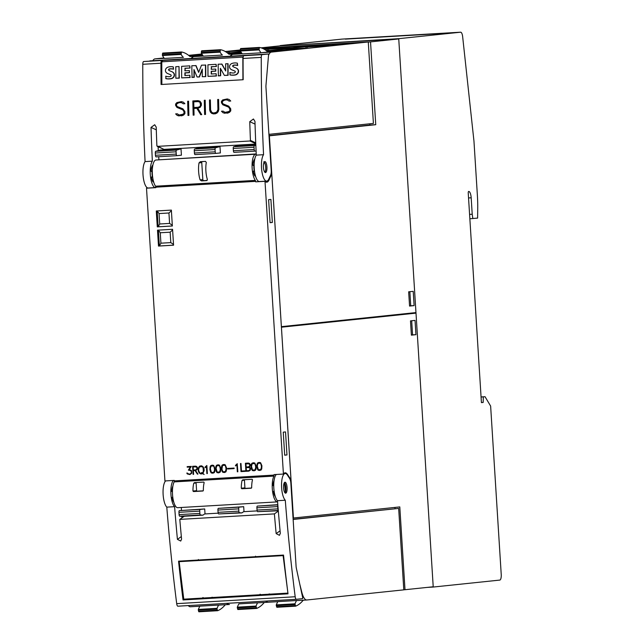 <?xml version="1.0" encoding="UTF-8"?>
<svg xmlns="http://www.w3.org/2000/svg" width="644" height="644" viewBox="0 0 644 644"><rect width="100%" height="100%" fill="white"/><g stroke="black" fill="none" stroke-linecap="round" stroke-linejoin="round"><path stroke-width="0.97" d="M218.533 605.07L217.02 608.339L198.312 609.425L199.825 606.157L218.533 605.07A16.486 5.281 86.7 0 0 218.984 605.102A16.486 5.281 86.7 0 0 219.057 605.094L228.781 604.531M229.167 604.499L228.934 604.523A16.486 5.281 -93.3 0 1 228.853 604.531A16.486 5.281 -93.3 0 1 226.728 603.348M188.273 605.585A16.486 5.281 86.7 0 0 190.399 606.761A16.486 5.281 86.7 0 0 190.479 606.761L199.801 606.213L190.399 606.761M198.569 611.285L198.899 611.8L217.575 610.705L217.278 610.198L198.569 611.285L198.312 609.425M217.278 610.198L217.02 608.339M225.295 604.732A109.899 35.203 -93.3 0 1 217.648 610.705L198.899 611.8M293.052 518.058L399.795 506.917L405.004 589.719L403.788 589.791M293.141 519.45L398.668 508.422L293.133 519.289M395.03 508.631L394.957 507.424M398.668 508.422L403.796 589.856L306.89 599.983A16.486 5.281 -93.3 0 1 306.81 599.991A16.486 5.281 -93.3 0 1 301.819 592.239L299.774 584.148M296.49 600.53L294.968 603.806L276.26 604.893L277.781 601.625L296.49 600.53A16.486 5.281 86.7 0 0 296.932 600.57A16.486 5.281 86.7 0 0 297.013 600.562L306.729 599.999M266.222 601.053A16.486 5.281 86.7 0 0 268.355 602.229A16.486 5.281 86.7 0 0 268.427 602.221L277.749 601.681L268.355 602.229M276.26 604.893L276.856 607.268L295.524 606.173M303.243 600.2A109.899 35.203 -93.3 0 1 295.596 606.173L294.968 603.806M257.511 602.8L255.99 606.076L237.282 607.163L238.803 603.887L257.511 602.8A16.486 5.281 86.7 0 0 257.962 602.832A16.486 5.281 86.7 0 0 258.035 602.824L267.751 602.261M268.146 602.229L267.912 602.253A16.486 5.281 -93.3 0 1 267.832 602.261A16.486 5.281 -93.3 0 1 265.706 601.077M227.252 603.315A16.486 5.281 86.7 0 0 229.377 604.499A16.486 5.281 86.7 0 0 229.457 604.491L229.377 604.499M237.282 607.163L237.878 609.53L256.553 608.443M264.273 602.47A109.899 35.203 -93.3 0 1 256.618 608.435L255.99 606.076M293.431 518.034L281.428 327.2L416 313.137L433.211 586.773L405.004 589.719M395.336 314.739L416 313.137M410.486 320.889L415.042 320.406L415.944 334.671L411.387 335.146L410.486 320.889M411.379 334.985L412.562 334.864L411.677 320.76M412.562 334.864L415.944 334.671M277.822 504.904L257.318 506.095L277.806 504.687M257.165 510.893L243.625 511.682L241.919 512.898L239.455 512.729A1.65 0.531 -93.3 0 1 238.852 511.135L238.715 508.849A1.65 0.531 -93.3 0 1 239.133 507.15L218.348 508.358L243.69 506.675L244.004 511.666M218.187 513.163L204.647 513.952L202.941 515.168L200.477 514.991A1.65 0.531 -93.3 0 1 199.882 513.405L199.737 511.119A1.65 0.531 -93.3 0 1 200.155 509.42L179.37 510.628L204.712 508.945L205.025 513.928M257.318 506.095A1.65 0.531 86.7 0 0 256.9 507.794L257.045 510.08A1.65 0.531 86.7 0 0 257.64 511.666L278.305 510.781M278.272 510.378A1.65 0.531 -93.3 0 1 277.83 508.865L277.685 506.587A1.65 0.531 -93.3 0 1 277.846 505.162M285.284 500.243A13.741 4.403 -93.3 0 1 281.533 485.157A13.741 4.403 -93.3 0 1 285.195 473.509A13.741 4.403 -93.3 0 1 286.709 474.209A13.741 4.403 -93.3 0 1 287.441 475.119L289.687 478.556A5.498 1.763 -93.3 0 1 290.863 483.209L296.071 566.092A5.498 1.763 -93.3 0 0 296.385 568.386L302.72 597.841L302.616 598.638L296.385 599.298A3.3 1.055 -93.3 0 1 296.369 599.298A3.3 1.055 -93.3 0 1 295.185 596.755A659.416 211.216 -93.3 0 1 285.284 500.243L277.492 500.694A659.416 211.216 86.7 0 0 280.317 533.369L279.464 535.317L276.155 533.61A659.416 211.216 -93.3 0 1 274.392 513.896L179.805 519.394A659.416 211.216 86.7 0 0 181.576 539.117L180.723 541.057L177.422 539.358A659.416 211.216 -93.3 0 1 174.596 506.683A13.741 4.403 -93.3 0 1 170.885 493.328A13.741 4.403 -93.3 0 1 173.429 480.448M181.286 507.48L181.471 510.41M181.85 516.351L181.946 517.881M278.329 511.095L274.392 513.896M218.348 508.358A1.65 0.531 86.7 0 0 217.922 510.064L218.066 512.342A1.65 0.531 86.7 0 0 218.67 513.936L241.919 512.898M239.133 507.15L243.69 506.675M179.37 510.628A1.65 0.531 86.7 0 0 178.952 512.326L179.088 514.612A1.65 0.531 86.7 0 0 179.692 516.198L183.886 516.496M202.941 515.168L184.232 516.255L179.805 519.394M200.155 509.42L204.712 508.945M172.721 496.701L172.117 497.514A9.064 2.906 86.7 0 0 173.848 502.352M172.825 486.445L172.705 486.453A9.064 2.906 86.7 0 0 171.731 491.324L172.439 492.008M165.637 480.907A13.741 4.403 86.7 0 0 163.085 493.779A13.741 4.403 86.7 0 0 166.796 507.134A659.416 211.216 86.7 0 0 176.698 603.645A3.3 1.055 86.7 0 0 177.881 606.189A3.3 1.055 86.7 0 0 177.897 606.189L296.353 599.298L177.881 606.189M174.596 506.683L166.796 507.134M276.324 474.467A13.741 4.403 86.7 0 0 273.781 487.339A13.741 4.403 86.7 0 0 277.492 500.694M288.013 593.84L183.033 599.942A659.416 211.216 -93.3 0 1 178.557 561.174L283.529 555.072A659.416 211.216 86.7 0 0 288.013 593.84M183.033 599.942L184.152 599.153M211.868 597.286C213.438 597.366 213.18 597.543 211.111 597.825L204.245 598.228L202.86 597.543M269.031 593.961C270.601 594.034 270.351 594.219 268.274 594.501L261.416 594.903L260.023 594.219M287.715 593.124L183.773 599.17L179.169 561.665L283.102 555.619L287.908 592.987M283.553 555.297L283.102 555.619M179.966 561.093L179.169 561.665M265.626 556.11L256.706 556.883L255.41 556.706L255.555 556.174M208.463 559.435L199.535 560.208L198.247 560.03L198.384 559.499M284.672 482.34A5.498 1.763 -93.3 0 1 285.01 482.211A5.498 1.763 -93.3 0 1 287.047 487.049A5.498 1.763 -93.3 0 1 285.992 493.054A5.498 1.763 -93.3 0 1 285.654 493.183A5.498 1.763 -93.3 0 1 283.618 488.337A5.498 1.763 -93.3 0 1 284.672 482.34M285.042 492.901L285.445 492.153L284.447 482.565M171.731 491.324L172.439 491.283M172.117 497.514L172.825 497.474M273.74 486.083L273.064 485.431A9.064 2.906 -93.3 0 1 274.038 480.553L274.062 480.553M256.223 153.924L155.888 160.01A13.741 4.403 86.7 0 0 152.29 171.038A13.741 4.403 86.7 0 0 155.574 186.205L155.864 187.654L146.51 188.201L164.928 480.947L174.282 480.4L174.178 481.897A13.741 4.403 86.7 0 0 172.817 497.45A13.741 4.403 86.7 0 0 177.696 507.689A13.741 4.403 86.7 0 0 177.76 507.681L277.411 501.885M290.259 479.82L291.007 479.772L287.594 474.556A14.836 4.75 86.7 0 0 285.171 472.809A14.836 4.75 86.7 0 0 283.416 474.056L274.062 474.596L273.958 476.093L174.178 481.897M283.416 474.056L264.998 181.31A14.836 4.75 86.7 0 0 266.745 182.188A14.836 4.75 86.7 0 0 269.055 179.95L271.776 174.089L291.007 479.772M155.832 187.171L255.612 181.367L255.644 181.85L264.998 181.31M252.368 470.547L251.071 467.544L251.241 464.469L251.909 463.261L253.728 462.762L254.863 463.084L256.159 466.087L255.998 469.162L255.322 470.37L252.368 470.547L254.251 470.82M240.993 471.593L240.486 463.535L240.993 463.503L241.468 471.03L245.388 470.796L245.42 471.336L240.993 471.593L245.42 471.336M227.557 468.985L227.517 468.446L234.102 468.067L234.134 468.607L227.557 468.985L234.134 468.599M216.972 472.607L215.676 469.605L215.845 466.53L216.513 465.314L218.332 464.823L219.467 465.145L220.755 468.148L220.594 471.215L219.926 472.43L216.972 472.607L218.847 472.881M206.861 473.582L206.418 466.562L205.058 467.705L205.017 467.142L206.861 465.491L207.368 473.549L206.861 473.582L207.368 473.549M193.095 474.378L192.588 466.32L195.518 466.151L196.637 466.473L197.458 467.608L197.225 469.581L195.567 470.458L197.933 474.097L197.386 474.129L195.011 470.49L193.369 470.587L193.603 474.354L193.095 474.378L193.603 474.346M187.275 473.936L186.8 473.074L187.34 473.042L188.805 474.089L189.851 474.032L190.97 473.38L191.445 472.116L190.793 470.571L188.378 470.128L190.391 466.989L187.195 467.174L187.163 466.634L191.357 466.393L189.312 469.524L191.501 470.579L191.671 473.292L189.9 474.564L187.275 473.936L189.916 474.564M199.117 472.865L198.28 470.989L198.457 467.922L199.447 466.312L201.62 465.797L203.166 466.868L204.019 468.76L204.14 470.659L202.908 473.364L204.132 474.507L202.554 473.598L200.67 473.944L199.117 472.865L200.751 473.928L202.136 473.847M211.208 472.938L209.92 469.935L210.081 466.868L210.749 465.652L212.576 465.161L213.711 465.483L214.999 468.486L214.838 471.553L214.162 472.768L211.208 472.938L213.092 473.211M222.727 472.269L221.431 469.267L221.6 466.192L222.269 464.984L224.088 464.485L225.223 464.807L226.519 467.81L226.358 470.885L225.682 472.1L222.727 472.269L224.611 472.543M237.33 471.811L236.887 464.791L235.527 465.934L235.495 465.362L237.225 463.72L237.845 471.778L237.33 471.811L237.845 471.77M245.919 471.311L245.412 463.245L248.343 463.076L249.461 463.398L250.283 464.533L250.355 465.709L249.365 467.061L250.516 468.293L250.283 470.265L248.85 471.134L245.919 471.311L248.858 471.134M258.123 470.209L256.835 467.206L256.996 464.139L257.664 462.923L259.492 462.432L260.627 462.754L261.915 465.757L261.754 468.824L261.086 470.04L258.123 470.209L260.007 470.482M172.568 229.296L173.566 245.195L158.496 246.072L157.498 230.174L172.568 229.296M171.36 210.105L172.359 226.004L157.289 226.881L156.291 210.982L171.36 210.105M253.076 462.803L251.997 463.245L251.088 466.377L251.643 469.412L252.456 470.539M254.187 470.281L255.563 469.114L255.74 466.127L254.734 463.551L252.19 463.704L251.514 466.377L252.585 470.056L255.048 469.911L255.724 467.238L255.177 464.3L254.646 463.567L253.052 463.342M240.574 463.527L241.081 471.585M227.606 468.446L227.646 468.977M217.672 464.863L216.593 465.306L215.692 468.438L216.239 471.464L217.052 472.591M218.783 472.342L220.168 471.175L220.337 468.188L219.33 465.612L216.787 465.765L216.11 468.438L217.189 472.116L219.644 471.971L220.32 469.299L219.773 466.353L219.25 465.62L217.648 465.403M206.837 465.491L205.742 466.699M206.418 466.562L206.949 473.573M205.83 466.691L205.138 467.657M193.369 470.587L195.1 470.482L197.933 474.097M192.677 466.312L193.184 474.37M195.736 469.911L197.112 468.76L196.662 466.989L193.136 466.828L193.337 470.056L195.736 469.911L197.024 468.768L196.573 466.997L193.136 466.828M187.251 466.634L187.283 467.166L190.391 466.989M186.889 473.066L187.364 473.928M190.479 466.981L188.459 470.12L190.383 470.257L191.51 471.754L191.059 473.372L189.851 474.032M202.554 473.598L204.132 474.507M200.236 465.878L198.843 467.117L198.247 469.082L199.205 472.857M202.53 472.994L203.713 470.651L203.593 468.792L202.417 466.659L199.576 466.828L198.666 469.082L198.787 470.941L199.97 473.074L201.025 473.38L202.111 473.187L201.483 472.591L202.723 472.913L203.351 471.778L203.093 467.721L202.329 466.667L200.582 466.401M201.797 473.332L202.2 473.179L201.58 472.591M211.916 465.193L210.838 465.644L209.928 468.776L210.483 471.802L211.296 472.929M213.027 472.672L214.404 471.513L214.581 468.526L213.575 465.95L211.031 466.103L210.355 468.776L211.425 472.446L213.888 472.31L214.565 469.637L214.017 466.691L213.486 465.958L211.892 465.733M223.428 464.525L222.357 464.976L221.447 468.099L221.995 471.134L222.816 472.261M224.547 472.004L225.923 470.836L226.1 467.85L225.094 465.282L222.542 465.435L221.939 469.202L222.945 471.778L225.4 471.633L226.076 468.969L225.529 466.023L225.006 465.29L223.412 465.065M237.314 463.72L236.219 464.92M236.887 464.791L237.419 471.802M236.3 464.912L235.615 465.878M245.501 463.245L246.008 471.303M248.552 466.844L249.928 465.684L249.478 463.913L245.952 463.752L246.153 466.981L248.552 466.844L249.848 465.693L249.397 463.921L245.952 463.752M248.793 470.603L250.17 469.444L249.719 467.681L246.193 467.52L246.394 470.74L248.793 470.603L250.081 469.452L249.631 467.689L246.193 467.52M258.832 462.464L257.753 462.915L256.851 466.047L257.399 469.074L258.212 470.201M259.943 469.943L261.327 468.784L261.496 465.797L260.49 463.221L257.946 463.374L257.27 466.047L258.349 469.718L260.804 469.581L261.48 466.908L260.933 463.962L260.401 463.229L258.808 463.004M170.145 232.186L170.797 242.611L160.92 243.182L160.267 232.766L170.145 232.186L172.608 229.956M173.526 244.478L170.797 242.611M173.566 245.155L159.374 245.984L158.376 230.125L160.267 232.766M158.496 246.072L159.374 245.984L160.92 243.182M168.937 212.995L169.589 223.412L159.712 223.991L159.06 213.567L168.937 212.995L171.401 210.765M172.318 225.279L169.589 223.412M172.359 225.964L158.166 226.793L157.168 210.926L159.06 213.567M157.289 226.881L158.166 226.793L159.712 223.991M273.064 485.431L273.74 485.391M275.334 496.645A9.064 2.906 -93.3 0 1 273.459 491.622L274.183 491.573M273.459 491.622L274.07 490.792M277.58 501.869L277.54 501.877A13.741 4.403 -93.3 0 1 277.475 501.885A13.741 4.403 -93.3 0 1 272.597 491.646A13.741 4.403 -93.3 0 1 273.958 476.093M204.164 482.622A13.741 4.403 86.7 0 0 203.359 490.43L202.852 491.01L193.498 491.557L192.967 491.034A13.741 4.403 -93.3 0 1 193.763 483.225L194.448 482.622L203.802 482.082L204.164 482.622M203.359 490.43L202.892 491.01M252.488 479.812A13.741 4.403 86.7 0 0 251.691 487.621L251.176 488.2L241.822 488.748L241.299 488.224A13.741 4.403 -93.3 0 1 242.096 480.416L242.772 479.812L252.126 479.273L252.488 479.812M251.691 487.621L251.224 488.2M196.299 482.517A0.547 0.523 -96 0 0 196.106 482.976L196.589 490.656A0.547 0.523 -96 0 0 197.145 491.179L203.222 490.825M244.631 479.708A0.547 0.523 -96 0 0 244.438 480.166L244.921 487.846A0.547 0.523 -96 0 0 245.477 488.361L251.554 488.007M155.856 187.509A13.741 4.403 -93.3 0 1 155.47 187.581A13.741 4.403 -93.3 0 1 150.503 176.633A13.741 4.403 -93.3 0 1 152.346 161.169A659.416 211.216 -93.3 0 1 151.018 127.415L154.697 124.743L156.218 127.118A659.416 211.216 86.7 0 0 156.878 145.85L157.426 146.373L249.928 140.996L250.427 140.408A659.416 211.216 -93.3 0 1 249.759 121.676L253.438 118.995L254.952 121.37A659.416 211.216 86.7 0 0 256.28 155.124L263.557 154.705A659.416 211.216 -93.3 0 1 261.263 57.388A3.3 1.055 -93.3 0 1 262.124 54.635L268.363 53.991L268.564 54.756L265.988 85.137A5.498 1.763 86.7 0 0 265.972 87.471L271.188 170.354A5.498 1.763 -93.3 0 1 270.609 175.192L268.822 179.04A13.741 4.403 -93.3 0 1 268.21 180.095A13.741 4.403 -93.3 0 1 266.68 181.117A13.741 4.403 -93.3 0 1 261.714 170.169A13.741 4.403 -93.3 0 1 263.557 154.705M158.078 146.735L158.319 150.567M158.706 156.725L158.899 159.696M152.878 165.081A9.064 2.906 86.7 0 0 151.058 171.103L152.032 172.045A6.046 1.94 86.7 0 0 152.29 176.166L151.453 177.293A9.064 2.906 86.7 0 0 153.022 181.906L153.634 181.866M149.867 60.89L268.355 53.991L143.636 61.526A3.3 1.055 86.7 0 0 142.775 64.287A659.416 211.216 86.7 0 0 145.069 161.596L152.346 161.169M145.069 161.596A13.741 4.403 86.7 0 0 143.226 177.06A13.741 4.403 86.7 0 0 148.192 188.008L155.47 187.581M161.064 84.501A659.416 211.216 -93.3 0 1 160.96 63.225A3.3 1.055 -93.3 0 1 161.829 60.472L243.939 55.698A3.3 1.055 86.7 0 0 243.07 58.451A659.416 211.216 86.7 0 0 243.174 79.727L161.064 84.501M156.878 145.85L163.987 149.384L157.192 146.333M223.033 112.74L221.464 111.219L223.114 111.13L225.022 112.354L227.485 112.209L229.86 110.824A659.416 211.216 -93.3 0 1 229.811 108.941L228.564 107.113L222.824 104.795L221.464 102.79A659.416 211.216 -93.3 0 1 221.431 101.366L222.744 99.892L227.235 98.943L229.192 99.506L230.737 101.019L229.095 101.116L227.187 99.892L224.732 100.037L222.349 101.414A659.416 211.216 86.7 0 0 222.373 102.646L223.001 103.861L228.717 106.155L230.713 108.788A659.416 211.216 86.7 0 0 230.761 110.881L229.481 112.354L227.557 113.151L223.033 112.74L224.998 113.304M204.623 114.487A659.416 211.216 -93.3 0 1 204.301 100.279L205.203 100.231A659.416 211.216 86.7 0 0 205.525 114.431L204.623 114.487M188 115.453A659.416 211.216 -93.3 0 1 187.678 101.245L188.579 101.197A659.416 211.216 86.7 0 0 188.901 115.405L188 115.453M177.205 115.405L175.635 113.891L177.285 113.795L179.193 115.018L181.656 114.873L184.031 113.497A659.416 211.216 -93.3 0 1 183.983 111.605L182.735 109.778L176.995 107.459L175.635 105.455A659.416 211.216 -93.3 0 1 175.603 104.03L176.915 102.557L181.407 101.615L183.363 102.171L184.909 103.692L183.258 103.781L181.358 102.565L178.895 102.702L176.52 104.087A659.416 211.216 86.7 0 0 176.545 105.31L177.172 106.526L182.888 108.82L184.876 111.452A659.416 211.216 86.7 0 0 184.933 113.545L183.653 115.018L181.729 115.815L177.205 115.405L179.169 115.968M193.168 115.155A659.416 211.216 -93.3 0 1 192.846 100.947L198.03 100.649L199.978 101.213L201.347 103.209A659.416 211.216 86.7 0 0 201.387 105.27L200.107 107.419L197.788 108.24L201.725 114.656L200.751 114.713L196.814 108.297L193.908 108.466A659.416 211.216 86.7 0 0 194.069 115.099L193.168 115.155M210.387 112.088L209.694 110.084A659.416 211.216 -93.3 0 1 209.477 99.981L210.371 99.925A659.416 211.216 86.7 0 0 210.596 109.995L211.852 112.475L213.711 113.014L216.77 112.185L217.913 109.569A659.416 211.216 -93.3 0 1 217.696 99.498L218.598 99.45A659.416 211.216 86.7 0 0 218.815 109.552L218.211 111.629L216.931 113.086L215.007 113.883L211.739 113.384L210.387 112.088L211.804 113.408L213.703 113.956M256.28 155.124A13.741 4.403 86.7 0 0 254.436 170.588A13.741 4.403 86.7 0 0 259.403 181.536L266.68 181.117M218.598 99.466L217.753 99.514L217.986 109.593L217.342 111.541M210.371 99.949L209.533 99.997L209.767 110.1L210.451 112.104M217.406 111.557L215.007 112.958L213.711 113.014M196.814 108.297L200.807 114.713M198.086 100.657L192.902 100.963L193.232 115.147M193.884 107.524L198.199 107.29L199.986 106.542L200.558 105.27L199.882 102.155L198.006 101.591L193.763 101.841A659.416 211.216 86.7 0 0 193.884 107.524L198.127 107.274L199.914 106.518L200.485 105.254A659.416 211.216 -93.3 0 1 200.445 103.338L199.825 102.138L198.006 101.591M181.358 102.565L183.307 103.781M177.309 113.811L175.699 113.908L177.269 115.421M181.463 101.631L176.971 102.573L175.667 104.046L175.699 105.471L177.068 107.476L182.807 109.802L184.055 111.629L184.095 113.513L183.548 114.141L179.193 115.018M188.579 101.213L187.734 101.261L188.064 115.453M205.203 100.247L204.357 100.295L204.687 114.479M227.187 99.892L229.135 101.116M223.138 111.146L221.536 111.243L223.098 112.756M227.292 98.959L222.8 99.909L221.496 101.382L221.528 102.807L222.896 104.811L228.636 107.137L229.884 108.965L229.924 110.849L229.377 111.468L225.022 112.354M162.401 60.415L162.401 61.776M242.925 79.735L242.844 57.091L161.773 61.808L161.861 84.453M220.626 68.755L220.651 75.751L218.397 75.879L218.107 64.215L221.955 64.118L225.706 70.679M221.697 64.006L225.706 71.009L225.682 63.772L228.065 63.764L228.105 75.316L224.378 75.404L220.377 68.312L220.401 75.638L218.147 75.767M194.214 70.164L194.238 77.288L192.081 77.409L191.791 65.744L196.042 65.624L198.755 72.136M195.792 65.511L198.658 72.386L201.492 65.181L205.718 65.06L205.758 76.62L202.288 76.692L202.264 69.053L199.181 76.869L197.08 76.99L193.965 69.56L193.989 77.175L191.832 77.296M202.264 69.794L199.431 76.982L197.08 76.99M179.008 66.541L179.298 78.157L175.828 78.23L175.788 66.726L179.008 66.541L179.048 78.045L175.828 78.23M170.636 74.768A54.08 50.506 -65.4 0 0 168.197 73.778A4.75 4.436 114.6 0 1 167.722 73.577M168.197 73.778L167.947 73.666A4.75 4.436 114.6 0 1 165.79 71.935A3.204 2.995 114.6 0 1 165.75 69.045A3.88 3.623 114.6 0 1 168.156 67.073A11.391 10.634 114.6 0 1 173.284 66.904L173.542 69.238A9.137 8.533 -65.4 0 0 169.799 68.997A1.377 1.288 -65.4 0 0 168.937 69.504A0.692 0.644 -65.4 0 0 168.889 70.212A3.115 2.914 -65.4 0 0 169.613 70.76M172.069 71.782A4.935 4.613 114.6 0 1 174.081 73.496A3.413 3.188 114.6 0 1 174.113 76.507A4.194 3.912 114.6 0 1 171.594 78.632A14.925 13.943 114.6 0 1 165.991 78.681L165.733 76.185A12.131 11.326 -65.4 0 0 169.106 76.733A3.453 3.22 -65.4 0 0 170.596 76.386A0.861 0.805 -65.4 0 0 170.596 74.744A54.08 50.506 -65.4 0 0 167.947 73.666M185.142 75.525L185.134 72.933L189.457 72.683L189.449 70.703L189.207 72.571L184.884 72.82L184.892 75.541L189.843 75.251L189.851 77.409L181.672 77.892L181.624 66.332L189.803 65.857L190.061 68.039L185.118 68.328L185.126 70.832M189.843 75.251L190.101 77.53L181.672 77.892M211.457 73.996L211.449 71.404L215.772 71.154L215.764 69.174L215.523 71.041L211.2 71.291L211.208 74.012L216.159 73.722L216.167 75.879L207.988 76.354L207.94 64.803L216.126 64.328L216.384 66.509L211.433 66.799L211.441 69.294M216.159 73.722L216.416 76L207.988 76.354M234.738 71.041A54.08 50.506 -65.4 0 0 232.307 70.051A4.75 4.436 114.6 0 1 231.832 69.842M232.307 70.051L232.057 69.93A4.75 4.436 114.6 0 1 229.9 68.208A3.204 2.995 114.6 0 1 229.86 65.31A3.88 3.623 114.6 0 1 232.267 63.345A11.391 10.634 114.6 0 1 237.386 63.176L237.652 65.511A9.137 8.533 -65.4 0 0 233.909 65.261A1.377 1.288 -65.4 0 0 233.048 65.777A0.692 0.644 -65.4 0 0 232.999 66.485A3.115 2.914 -65.4 0 0 233.724 67.032M236.179 68.047A4.935 4.613 114.6 0 1 238.183 69.761A3.413 3.188 114.6 0 1 238.224 72.78A4.194 3.912 114.6 0 1 235.704 74.897A14.925 13.943 114.6 0 1 230.101 74.945L229.844 72.458A12.131 11.326 -65.4 0 0 233.217 73.005A3.453 3.22 -65.4 0 0 234.706 72.659A0.861 0.805 -65.4 0 0 234.698 71.017A54.08 50.506 -65.4 0 0 232.057 69.93M227.815 63.651L227.855 75.203L224.378 75.404M205.758 76.62L202.288 76.692M205.468 64.947L205.508 76.499M173.284 66.904L173.292 69.125A9.137 8.533 -65.4 0 0 169.549 68.876A1.377 1.288 -65.4 0 0 168.688 69.391A0.692 0.644 -65.4 0 0 168.639 70.099A3.115 2.914 -65.4 0 0 169.694 70.792L171.69 71.613A4.935 4.613 114.6 0 1 173.824 73.376A3.413 3.188 114.6 0 1 173.864 76.395A4.194 3.912 114.6 0 1 171.344 78.512A14.925 13.943 114.6 0 1 165.741 78.56M185.118 68.328L184.876 70.84L189.199 70.59M190.061 68.039L184.868 68.216M189.803 65.857L189.811 67.926M211.433 66.799L211.192 69.311L215.515 69.061M216.384 66.509L211.184 66.686M216.126 64.328L216.134 66.396M237.386 63.176L237.394 65.39A9.137 8.533 -65.4 0 0 233.659 65.149A1.377 1.288 -65.4 0 0 232.798 65.664A0.692 0.644 -65.4 0 0 232.75 66.364A3.115 2.914 -65.4 0 0 233.804 67.056L235.793 67.886A4.935 4.613 114.6 0 1 237.934 69.649A3.413 3.188 114.6 0 1 237.974 72.659A4.194 3.912 114.6 0 1 235.454 74.785A14.925 13.943 114.6 0 1 229.852 74.833M255.781 144.047L163.987 149.384M265.151 161.644A5.498 1.763 -93.3 0 1 266.946 167.432A5.498 1.763 -93.3 0 1 265.489 172.56A5.498 1.763 -93.3 0 1 265.191 172.495A5.498 1.763 -93.3 0 1 263.396 166.715A5.498 1.763 -93.3 0 1 264.853 161.588A5.498 1.763 -93.3 0 1 265.151 161.644M264.95 172.334L265.739 169.831C265.787 165.275 265.127 162.602 263.758 161.797M255.483 175.941L254.879 175.973A9.064 2.906 -93.3 0 1 253.309 171.368L254.396 170.225M254.525 171.296L253.309 171.368M254.147 165.106L252.915 165.178A9.064 2.906 -93.3 0 1 254.742 159.149M254.147 166.104L252.915 165.178M254.147 170.241A6.046 1.94 -93.3 0 1 253.889 166.12M152.676 177.221L151.453 177.293M152.29 171.03L151.058 171.103M255.612 181.367L255.354 180.4A13.741 4.403 -93.3 0 1 252.07 165.234A13.741 4.403 -93.3 0 1 255.668 154.206L256.232 154.149M200.099 179.885A13.741 4.403 -93.3 0 1 199.028 162.892L200.308 161.7L205.508 161.394L206.305 162.465A13.741 4.403 86.7 0 0 207.376 179.467L206.716 180.594L201.516 180.892L200.099 179.885L202.836 179.604A1.103 1.038 -96 0 0 203.947 180.642L207.135 180.457M202.288 161.588A1.103 1.038 -96 0 0 201.765 162.602L202.836 179.604M270.947 174.138L271.776 174.089M284.696 455.195L283.247 432.164L285.525 431.923L286.974 454.954L284.696 455.195M270.069 222.687L268.62 199.656L270.899 199.415L272.348 222.446L270.069 222.687M286.974 454.954L284.696 455.091M272.348 222.446L270.061 222.583M369.777 123.793L369.857 125.049L375.75 124.703L269.385 135.82L281.388 326.653L415.968 312.582L398.749 38.946L280.261 45.837L261.086 47.841M368.288 42.029L370.533 41.892L375.75 124.703M398.749 38.946L370.533 41.892M266.584 50.828L329.825 44.219L368.279 41.981L373.407 123.415L268.918 134.338M369.857 125.049L268.999 135.594M261.496 52.687A16.486 5.281 86.7 0 0 260.981 52.824L242.273 53.911L240.365 50.997L259.081 49.91L259.403 47.447A109.899 35.203 -93.3 0 1 267.993 52.003L261.496 52.687L271.374 52.108L368.279 41.981M241.943 53.404L232.919 54.346A16.486 5.281 86.7 0 0 230.761 56.181M268.5 55.529A16.486 5.281 -93.3 0 1 271.374 52.108M260.981 52.824L259.081 49.91M240.301 50.844L227.509 51.584L240.26 50.256L240.365 50.997M258.969 49.161L240.26 50.256L240.397 49.113L259.105 48.026M240.671 48.533L259.379 47.439L240.671 48.533L240.397 49.113M328.239 44.669L354.224 43.164L331.451 45.539L305.465 47.052L328.239 44.669L328.11 45.732M266.906 51.085L281.798 49.524L307.784 48.018L285.01 50.393L267.324 51.423M349.837 43.381L334.252 44.283L349.837 43.381M281.678 50.586L281.798 49.524M222.526 54.949A16.486 5.281 86.7 0 0 222.011 55.086L203.303 56.173L201.395 53.259L220.103 52.172L220.401 49.709A109.899 35.203 -93.3 0 1 229.014 54.273L241.927 53.38M202.965 55.674L193.941 56.616A16.486 5.281 86.7 0 0 191.783 58.451M230.238 56.213A16.486 5.281 -93.3 0 1 232.395 54.378M220.401 49.709L201.693 50.796L201.419 51.375L220.127 50.288M222.011 55.086L220.103 52.172M201.419 51.375L201.395 53.259M220.377 49.717L201.693 50.796M266.56 50.804L329.309 44.275M264.273 49.266L290.847 46.481L329.301 44.251M240.84 51.713L227.606 53.098M289.261 46.94L315.246 45.426L292.473 47.809L266.487 49.322L289.261 46.94L289.132 48.002M266.069 50.441L268.814 50.28L266.222 50.554M241.629 52.921L228.346 53.694M227.928 53.347L241.017 51.987M310.859 45.644L295.274 46.553L310.859 45.644M183.548 57.219A16.486 5.281 86.7 0 0 183.033 57.356L164.325 58.443L162.417 55.529L181.125 54.442L181.447 51.979A109.899 35.203 -93.3 0 1 190.036 56.543L202.957 55.65M163.995 57.936L154.963 58.886A16.486 5.281 86.7 0 0 152.805 60.713M191.26 58.475A16.486 5.281 -93.3 0 1 193.425 56.648M183.033 57.356L181.125 54.442M162.739 53.066L181.399 51.979L162.715 53.066L162.417 55.529M227.582 53.074L240.824 51.689M264.241 49.242L290.331 46.513L262.003 48.163M240.293 49.958L225.303 51.528M201.862 53.983L188.636 55.36M262.76 48.477L276.268 47.696L263.807 49M227.099 52.711L229.836 52.55L227.243 52.816M202.651 55.183L189.368 55.956M188.958 55.617L202.039 54.249M262.18 48.236L277.145 47.366L262.688 48.445M414.116 305.602L409.56 306.077L408.658 291.821L413.215 291.346L414.116 305.602L410.735 305.803L409.85 291.7M409.544 305.924L410.735 305.803M256.087 151.002L254.807 151.131A1.65 0.531 -93.3 0 1 254.799 151.131L234.013 152.346A1.65 0.531 86.7 0 0 234.022 152.346A1.65 0.531 86.7 0 1 233.394 150.752L233.249 148.466A1.65 0.531 86.7 0 1 233.643 146.776L238.175 145.496L255.805 144.465M195.043 154.608L215.821 153.401L195.035 154.608A1.65 0.531 86.7 0 0 195.043 154.608A1.65 0.531 86.7 0 1 194.416 153.022L194.271 150.736A1.65 0.531 86.7 0 1 194.665 149.046L199.197 147.758L219.99 146.55L220.385 152.926L215.837 153.401A1.65 0.531 -93.3 0 1 215.829 153.401A1.65 0.531 -93.3 0 1 215.209 151.807L215.064 149.529A1.65 0.531 -93.3 0 1 215.45 147.83L219.99 146.55M156.065 156.878A1.65 0.531 86.7 0 0 156.073 156.878L176.842 155.671L156.065 156.878A1.65 0.531 86.7 0 1 155.437 155.285L155.301 153.006A1.65 0.531 86.7 0 1 155.687 151.308L160.227 150.028L181.012 148.82L181.415 155.188L176.858 155.671A1.65 0.531 -93.3 0 1 176.85 155.671A1.65 0.531 -93.3 0 1 176.231 154.077L176.086 151.799A1.65 0.531 -93.3 0 1 176.48 150.1L181.012 148.82M234.022 152.346L254.791 151.131A1.65 0.531 -93.3 0 1 254.179 149.545L254.034 147.259A1.65 0.531 -93.3 0 1 254.428 145.568L255.829 145.174M342.189 39.091A5.498 1.763 86.7 0 0 342.157 39.091L460.645 32.2A5.498 1.763 -93.3 0 0 460.621 32.2L398.733 38.672L280.261 45.837M398.733 38.672L433.235 587.046L427.278 587.392M342.157 39.091A5.498 1.763 86.7 0 0 342.133 39.091L280.245 45.563M448.232 33.134L345.337 39.123L448.232 33.134M460.645 32.2A5.498 1.763 -93.3 0 1 462.658 36.74L473.968 141.205L477.405 195.736A54.949 17.597 -93.3 0 1 477.727 208.117L477.623 218.099L469.854 218.775M433.235 587.046L499.816 580.083A5.498 1.763 -93.3 0 0 501.225 574.416L490.631 406.066L485.053 396.712L481.068 396.946M485.053 396.712L481.068 397.026M483.298 396.897L483.177 402.436L481.414 402.532M483.177 402.436L481.422 402.613L468.244 193.136A1.65 0.531 -93.3 0 1 468.663 191.437A6.593 2.109 -93.3 0 1 468.695 191.437A6.593 2.109 -93.3 0 1 471.183 197.797L472.213 214.251L469.581 214.404M472.213 214.251L472.841 218.598M216.996 609.095L198.288 610.182M294.952 604.563L276.244 605.65M295.226 605.658L276.518 606.745M255.974 606.825L237.266 607.92M256.256 607.928L237.547 609.015M277.685 506.587L256.9 507.794M277.83 508.865L257.045 510.08M278.28 510.467L257.64 511.666M280.076 530.825L276.155 533.61M239.455 512.729L218.67 513.936M238.715 508.849L217.922 510.064M238.852 511.135L218.066 512.342M200.477 514.991L179.692 516.198M199.737 511.119L178.952 512.326M199.882 513.405L179.088 514.612M181.334 536.573L177.422 539.358M295.185 596.755L176.698 603.645M274.094 475.087L174.315 480.891M284.817 492.628A4.943 1.586 86.7 0 0 285.872 487.661A4.943 1.586 86.7 0 0 284.246 482.863M196.589 490.656L192.967 491.034M196.106 482.976L193.763 483.225M197.145 491.179L193.498 491.557M244.921 487.846L241.299 488.224M244.438 480.166L242.096 480.416M245.477 488.361L241.822 488.748M287.047 474.588L287.594 474.556M156.299 129.838L151.018 127.415M142.775 64.287L160.96 63.225M243.07 58.451L261.263 57.388M243.939 55.698L262.124 54.635M143.636 61.526L161.829 60.472M255.765 143.676L249.928 140.996M255.732 142.847L250.427 140.408M255.04 124.099L249.759 121.676M264.845 172.238A4.943 1.586 86.7 0 0 265.682 166.852A4.943 1.586 86.7 0 0 263.927 162.57M155.888 160.01L255.668 154.206M155.574 186.205L255.354 180.4M203.947 180.642L201.516 180.892M201.765 162.602L199.028 162.892M268.29 179.99L269.055 179.95M232.919 54.346L242.208 53.806M193.941 56.616L203.23 56.076M201.282 52.518L219.99 51.431M154.963 58.886L164.252 58.338M162.304 54.788L181.012 53.702M162.441 53.645L181.149 52.558M233.643 146.776L254.428 145.568M233.394 150.752L254.179 149.545M233.249 148.466L254.034 147.259M194.665 149.046L215.45 147.83M194.416 153.022L215.209 151.807M194.271 150.736L215.064 149.529M155.687 151.308L176.48 150.1M155.437 155.285L176.231 154.077M155.301 153.006L176.086 151.799M460.621 32.2L342.133 39.091M471.183 197.797L468.542 197.95M218.984 605.102L228.853 604.531M296.932 600.57L306.81 599.991M276.856 607.268L295.564 606.181M257.962 602.832L267.832 602.261M237.878 609.53L256.586 608.443M283.771 473.59L285.195 473.509M285.445 492.153C285.534 492.7 286.765 488.031 284.922 483.258M177.696 507.689L277.475 501.885"/></g></svg>
